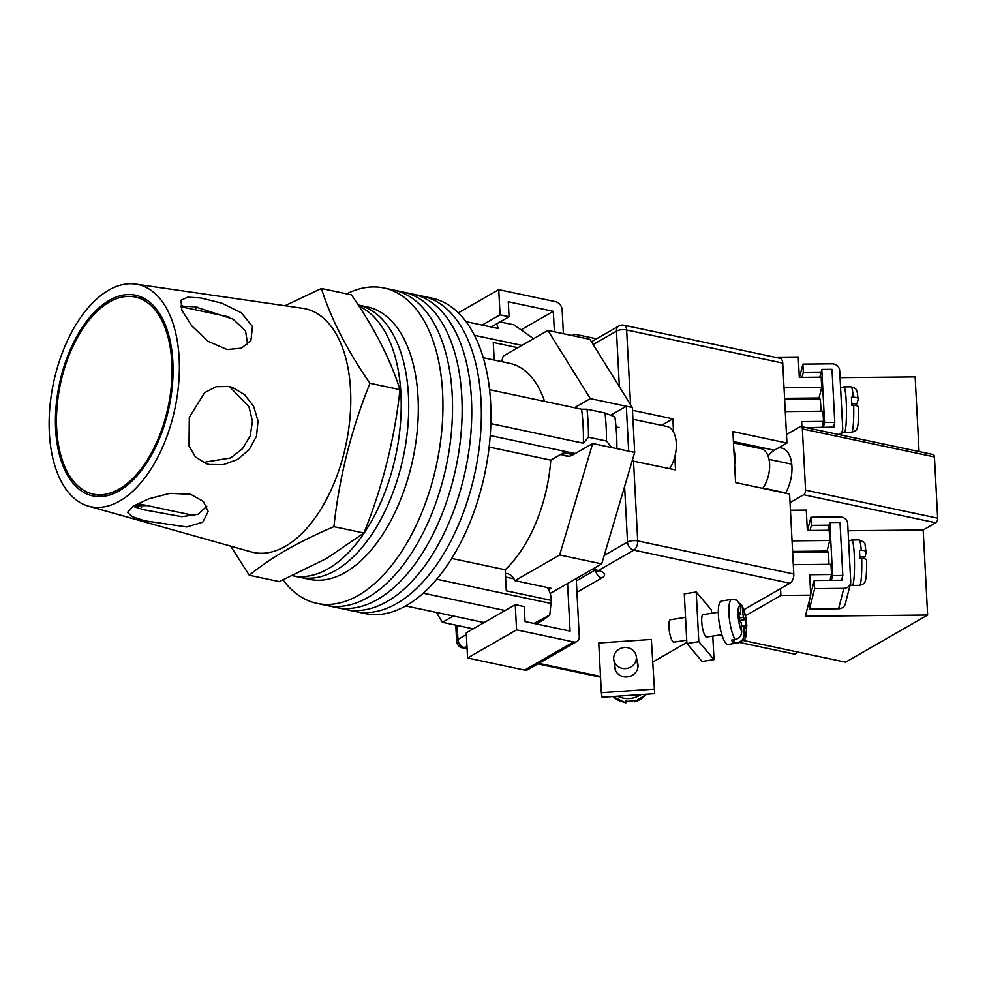 <?xml version="1.0" encoding="UTF-8"?>
<svg xmlns="http://www.w3.org/2000/svg" width="987" height="987" viewBox="0 0 987 987"><rect width="100%" height="100%" fill="white"/><g stroke="black" fill="none" stroke-linecap="round" stroke-linejoin="round"><path stroke-width="1.48" d="M283.059 579.986A161.214 88.102 -78 0 0 317.037 603.402L355.468 611.545A161.214 88.102 -78 0 0 396.749 603.526A161.214 88.102 -78 0 0 480.422 436.069A161.214 88.102 -78 0 0 422.362 296.125L431.961 298.16A161.214 88.102 -78 0 1 490.033 438.105A161.214 88.102 -78 0 1 406.36 605.574A161.214 88.102 -78 0 1 365.067 613.581L355.468 611.545A161.214 88.102 -78 0 0 396.749 603.526A161.214 88.102 -78 0 0 480.422 436.069A161.214 88.102 -78 0 0 422.362 296.125L412.751 294.089A161.214 88.102 -78 0 1 470.824 434.033A161.214 88.102 -78 0 1 387.151 601.49A161.214 88.102 -78 0 0 470.824 434.033A161.214 88.102 -78 0 0 412.751 294.089L403.14 292.053A161.214 88.102 -78 0 1 461.213 431.998A161.214 88.102 -78 0 1 377.54 599.454A161.214 88.102 -78 0 0 461.213 431.998A161.214 88.102 -78 0 0 403.14 292.053L393.542 290.018A161.214 88.102 -78 0 1 451.602 429.95A161.214 88.102 -78 0 1 367.941 597.419A161.214 88.102 -78 0 0 451.602 429.95A161.214 88.102 -78 0 0 393.542 290.018L383.931 287.982A161.214 88.102 -78 0 0 346.634 293.855M345.857 609.51A161.214 88.102 -78 0 0 387.151 601.49A161.214 88.102 -78 0 1 345.857 609.51M336.246 607.474A161.214 88.102 -78 0 0 377.54 599.454A161.214 88.102 -78 0 1 336.246 607.474M326.648 605.438A161.214 88.102 -78 0 0 367.941 597.419A161.214 88.102 -78 0 1 326.648 605.438M317.037 603.402A161.214 88.102 -78 0 0 358.33 595.383A161.214 88.102 -78 0 0 442.003 427.914A161.214 88.102 -78 0 0 383.931 287.982M533.597 338.652L513.919 324.846L500.076 321.91M546.909 587.45A23.811 13.016 102 0 1 551.314 600.38L549.808 615.012A149.481 81.687 102 0 1 536.36 623.969M496.769 323.81L498.201 328.486L466.012 321.663M489.552 389.705L581.59 409.223A153.886 84.105 102 0 1 583.366 443.237L490.847 423.62M484.136 622.563L405.719 605.932M505.073 610.534L423.275 593.187M573.188 454.699L563.737 452.688L550.783 460.127A113.591 62.07 102 0 1 505.184 569.77L506.282 590.831L551.314 600.38M517.867 347.695L493.266 342.477L494.191 360.058M483.248 357.738L509.736 363.352A113.591 62.07 102 0 1 544.614 401.376M611.743 447.567L606.474 441.041A162.682 88.904 -78 0 0 605.006 413.022L614.864 416.859A149.481 81.687 102 0 1 616.9 448.653M581.59 409.223L586.994 409.21A162.682 88.904 102 0 1 588.462 437.229L606.474 441.041M588.462 437.229L583.366 443.237M575.162 453.564L490.231 435.551M533.893 623.439L549.808 615.012M551.474 603.575L436.735 579.233M521.889 345.376L474.426 335.309M586.994 409.21L605.006 413.022M451.762 558.445L505.184 569.77M489.145 447.062L550.783 460.127M358.997 306.192A139.229 76.098 -78 0 1 399.575 432.405A139.229 76.098 -78 0 1 328.14 568.796A139.229 76.098 -78 0 1 292.559 575.742L299.986 577.309A139.229 76.098 -78 0 0 335.654 570.387A139.229 76.098 -78 0 0 407.878 426.174A139.229 76.098 -78 0 0 358.219 304.995L367.361 306.932A139.229 76.098 -78 0 1 417.513 427.79A139.229 76.098 -78 0 1 345.253 572.423A139.229 76.098 -78 0 1 309.597 579.344L299.986 577.309A139.229 76.098 -78 0 0 335.654 570.387A139.229 76.098 -78 0 0 407.878 426.174A139.229 76.098 -78 0 0 358.219 304.995M501.581 361.624A27.476 15.015 -78 0 0 503.173 356.134L547.908 330.435L590.3 398.612L574.459 407.705M453.366 616.036L442.435 622.316L436.279 612.409M564.404 455.303A24.181 13.213 -78 0 0 566.575 456.142A24.181 13.213 -78 0 0 572.768 454.933L592.656 443.521L559.678 554.978L514.943 580.664A27.476 15.015 -78 0 0 507.38 573.669A27.476 15.015 -78 0 0 505.369 573.496M547.908 330.435L589.93 339.343L632.322 407.52L634.678 452.428L601.7 563.885L550.154 593.495M592.656 443.521L628.67 451.158L626.326 406.249L632.322 407.52M628.67 451.158L634.678 452.428M548.538 589.695L550.968 588.301L514.943 580.664M442.435 622.316L473.205 628.842M559.678 554.978L601.7 563.885M590.3 398.612L626.326 406.249L610.682 415.231M554.386 331.805L553.312 311.324L508.28 301.775L509.07 316.741L491.193 327.005M521.062 329.843L553.312 311.324M482.187 325.093L500.064 314.828L509.07 316.741M458.35 312.854L498.743 289.66L500.064 314.828M498.743 289.66L555.78 301.751A7.328 5.515 60.1 0 1 562.134 309.832L563.392 333.717M567.574 583.49L570.067 631.112L525.047 621.563L524.257 606.598L515.251 604.686L516.571 629.866L573.607 641.957A7.328 5.515 60.1 0 0 576.901 641.513A7.328 5.515 60.1 0 0 579.258 636.43L576.223 578.518M516.571 629.866L467.579 657.996L524.615 670.099L573.607 641.957M467.579 657.996L466.259 632.827L515.251 604.686M576.901 641.513L527.909 669.642A7.328 5.515 -119.9 0 1 524.615 670.099M632.938 419.278L666.965 426.495A25.65 14.015 102 0 1 676.268 442.756A25.65 14.015 102 0 1 669.642 468.628M762.704 488.368A23.454 12.819 -78 0 0 769.613 464.322A23.454 12.819 -78 0 0 761.063 448.69L733.489 442.855M734.636 464.68A23.454 12.819 -78 0 0 733.834 449.529M614.704 665.238A11.721 10.894 -9.3 0 0 614.654 666.854A11.721 10.894 -9.3 0 0 614.778 667.965A11.721 10.894 -9.3 0 0 627.522 676.897A11.721 10.894 -9.3 0 0 638.034 665.275A11.721 10.894 -9.3 0 0 637.923 664.165A11.721 10.894 -9.3 0 0 637.121 661.549M654.702 693.676L651.346 639.453L598.751 643.006L601.354 692.677L602.095 697.229L654.702 693.676L651.346 639.453M653.949 689.123L601.354 692.677M646.744 694.206L634.419 701.819A21.985 20.419 -9.3 0 0 646.362 694.231M636.356 657.268A11.363 10.549 -9.3 0 0 636.233 656.195A11.363 10.549 -9.3 0 0 623.895 647.546A11.363 10.549 -9.3 0 0 613.704 658.798A11.363 10.549 -9.3 0 0 613.815 659.884A11.363 10.549 -9.3 0 0 626.165 668.532A11.363 10.549 -9.3 0 0 636.356 657.268M640.896 694.601A21.985 20.419 170.7 0 1 617.578 696.18M634.419 701.819L634.209 700.486A21.985 20.419 170.7 0 1 625.437 701.078L625.783 702.917L625.857 701.128M707.593 636.911A11.721 2.936 -98.9 0 1 706.939 637.38A11.721 2.936 -98.9 0 1 701.745 621.822A11.721 2.936 -98.9 0 1 703.312 614.222A11.721 2.936 -98.9 0 1 704.089 614.469M714.02 659.6L702.102 661.463L686.903 643.536L698.821 641.673L714.02 659.6L712.787 636.097M711.59 613.297L711.417 609.929L696.217 592.003L684.299 593.866L686.903 643.536M698.821 641.673L696.217 592.003M739.855 603.378L742.125 605.784L743.322 617.406L745.222 619.639L745.641 627.806L743.742 625.573L744.21 634.468C744.075 638.737 741.866 641.451 737.573 642.586A21.985 5.515 81.1 0 0 738.658 642.808L728.147 644.449A21.985 5.515 -98.9 0 1 718.413 615.259A21.985 5.515 -98.9 0 1 721.349 601.009L731.861 599.368A21.985 5.515 81.1 0 0 728.924 613.618A21.985 5.515 81.1 0 0 735.044 639.588C739.325 638.466 741.545 635.764 741.681 631.483A14.657 3.677 -98.9 0 1 738.042 615.012A14.657 3.677 -98.9 0 1 740.324 605.512L740.781 614.42L738.881 612.174L739.312 620.342L741.212 622.575L741.681 631.483M685.533 617.368L670.42 619.737A11.363 2.85 81.1 0 0 668.915 627.09A11.363 2.85 81.1 0 0 673.936 642.179L686.73 640.181M733.896 639.773L734.069 643.129L737.573 642.586M734.069 643.129A21.985 5.515 -98.9 0 1 731.54 640.144L735.044 639.588M739.016 614.691L740.781 614.42M740.324 605.512L736.931 600.17L731.861 599.368M741.385 625.931L743.742 625.573M739.485 620.539L745.222 619.639M739.189 618.047L743.322 617.406M782.74 363.093L626.646 329.991A7.328 4.01 -78 0 0 623.981 325.229L780.075 358.33A7.328 4.01 102 0 1 782.74 363.093L786.935 443.04L732.897 431.578L735.574 482.618L789.6 494.08L793.795 574.027A7.328 4.01 102 0 1 789.958 583.231L743.803 609.744M673.553 432.096L672.863 418.858L632.47 410.284M632.173 460.904L675.54 469.886L674.849 456.636M686.853 642.451L653.036 661.87M768.108 456.117A27.476 15.015 102 0 1 774.363 450.257L786.935 443.04M661.561 425.348L672.863 418.858M171.824 362.525A100.76 55.062 -78 0 0 135.157 297.025A100.76 55.062 -78 0 0 56.678 428.654A100.76 55.062 -78 0 0 93.346 494.154A100.76 55.062 -78 0 0 171.824 362.525M180.498 306.106L195.093 306.772L233.092 319.171L245.553 330.929L247.626 344.364M227.059 349.534L241.383 348.164L250.92 340.503L252.462 326.5L241.334 312.805L221.717 303.132L200.632 297.938L187.703 297.186L181.003 300.258L181.916 310.325L191.762 325.87L207.899 341.231L227.059 349.534M229.49 386.596L248.983 406.804L252.45 421.202L250.217 435.958L242.432 448.789L230.625 457.968L203.248 462.409M209.367 464.532L223.358 464.667L237.386 459.547L249.131 449.714L256.509 436.205L258.026 420.955L253.671 406.422L244.628 394.701L232.562 387.484L228.996 386.485L216.104 386.707L204.543 392.74L189.307 417.353L188.998 445.988L195.377 456.858L205.901 463.557L209.367 464.532M206.789 506.269L198.029 514.276L181.842 516.682L144.016 509.823L132.912 506.331M144.583 520.778L186.777 526.972L202.754 522.172L208.183 511.537L203.31 501.384L190.639 494.314L169.998 493.364L148.864 498.768L133.122 506.195L127.508 512.376L132.11 516.583L144.583 520.778M133.664 505.862L147.112 505.628M140.438 504.147L141.647 507.207M194.587 309.622L197.178 307.105M182.706 305.859L180.892 306.723M321.417 288.5L351.434 294.866C374.295 327.881 390.482 359.465 399.982 389.643C394.64 438.857 382.623 486.64 363.919 533.017L326.672 558.395L279.296 581.614L249.279 575.248C260.075 566.476 272.486 558.013 286.526 549.87C300.714 541.801 316.506 534.053 333.902 526.651C339.232 477.449 351.261 429.653 369.965 383.277C347.091 350.274 330.916 318.678 321.417 288.5L284.959 305.723M230.637 546.119L249.279 575.248M135.638 284.083L302.812 308.314A124.584 68.078 102 0 1 350.533 389.717A124.584 68.078 102 0 1 285.403 546.28A124.584 68.078 102 0 1 251.142 551.893L88.546 506.171A113.591 62.07 102 0 1 49.35 432.861A113.591 62.07 102 0 1 135.638 284.083A113.591 62.07 102 0 1 179.153 358.318A113.591 62.07 102 0 1 88.546 506.171M172.873 361.921A102.599 56.074 102 0 1 91.026 495.474A102.599 56.074 102 0 1 55.63 429.259A102.599 56.074 102 0 1 133.566 294.879A102.599 56.074 102 0 1 172.873 361.921M143.892 298.308L141.597 298.382M369.965 383.277L399.982 389.643M333.902 526.651L363.919 533.017M820.888 411.234A11.721 1.246 -90.6 0 0 820.752 405.521A11.721 1.246 -90.6 0 0 819.531 398.143A11.721 1.246 -90.6 0 0 819.099 398.884M819.815 377.207L821.801 369.422L832.004 369.323L834.78 422.399L824.577 422.498L823.38 427.235M834.78 422.399L833.571 427.124M821.801 369.422L824.577 422.498M833.842 426.1L833.892 427.124L806.219 427.642M838.901 434.576A7.328 6.773 14.3 0 0 842.701 428.395L839.678 370.557A7.328 6.773 14.3 0 0 832.029 363.833L802.887 364.129L803.319 372.296L821.11 372.111M799.507 377.404L802.887 364.129M803.319 372.296L802.012 377.379M851.793 403.831L857.012 403.782L858.172 399.229C858.197 397.971 856.556 397.292 853.237 397.193L851.411 397.218A22.713 2.406 89.4 0 1 851.67 401.141A22.713 2.406 89.4 0 1 851.843 405.373L853.669 405.361C856.987 405.46 858.628 406.138 858.591 407.397L858.616 407.175C858.702 419.339 858.147 426.446 856.975 428.494C856.963 429.962 855.161 431.22 851.571 432.269A22.713 2.406 -90.6 0 0 853.669 405.361M856.013 403.794L856.099 405.571M858.172 399.229L858.197 398.958C856.642 390.741 858.431 388.94 851.115 386.83L843.823 386.904A22.713 2.406 89.4 0 1 846.204 401.191A22.713 2.406 89.4 0 1 844.292 432.343L851.571 432.269M810.043 530.475L811.339 525.392L810.907 517.225L840.06 516.929A7.328 6.773 -165.7 0 1 847.697 523.653L850.732 581.491A7.328 6.773 -165.7 0 1 843.799 588.375L814.657 588.671L814.226 580.504L841.911 580.22L841.862 579.196M810.907 517.225L807.526 530.5M843.799 588.375L838.605 608.769L809.451 609.065L814.657 588.671M809.069 601.675L809.451 609.065M838.605 608.769A7.328 6.773 14.3 0 0 845.341 603.773L850.547 583.379M811.339 525.392L829.142 525.207M814.226 580.504L810.697 594.371M861.688 558.457A22.713 2.406 89.4 0 1 859.603 585.365C863.181 584.316 864.982 583.058 864.994 581.59C866.179 579.542 866.722 572.435 866.648 560.271L866.623 560.493C866.648 559.234 865.007 558.556 861.688 558.457L859.862 558.469A22.713 2.406 -90.6 0 0 859.689 554.225A22.713 2.406 -90.6 0 0 859.443 550.302L861.256 550.29C864.575 550.388 866.228 551.067 866.191 552.325L866.216 552.054C863.736 541.555 867.622 543.936 859.134 539.926A22.713 2.406 89.4 0 1 861.256 550.29M864.118 558.654L864.032 556.878M859.813 556.927L865.031 556.878L866.191 552.325M827.131 551.98A11.721 1.246 89.4 0 1 827.55 551.24A11.721 1.246 89.4 0 1 828.784 558.617A11.721 1.246 89.4 0 1 828.92 564.317M841.603 580.22L842.812 575.495L840.023 522.419L829.82 522.518L827.846 530.29M831.399 580.331L832.609 575.594L829.82 522.518M842.812 575.495L832.609 575.594M785.479 493.204A28.401 15.521 -78 0 0 791.932 466.456A28.401 15.521 -78 0 0 781.593 447.999A28.401 15.521 -78 0 0 778.459 447.913M790.451 510.254L806.28 510.094L807.341 530.5L829.203 530.278L829.734 540.494L827.044 551.054A12.819 1.357 -90.6 0 0 826.859 551.98M818.84 398.884A12.819 1.357 89.4 0 1 819.025 397.971L821.715 387.397L821.184 377.182L799.322 377.404L798.249 356.998L774.906 357.232M745.469 615.802L780.902 595.445L780.544 588.647M790.044 502.58L803.665 494.758A3.664 1.999 -78 0 0 805.577 490.157L802.369 428.926A3.664 1.999 -78 0 0 801.037 426.544A3.664 1.999 -78 0 0 800.087 426.717L786.479 434.539M793.301 564.687L830.992 564.305L831.523 574.508L830.042 580.344M792.055 540.876L829.734 540.494M743.248 640.477L845.563 662.178L927.632 615.037L805.343 616.283L810.734 595.149L809.661 574.73L831.523 574.508M810.734 595.149L780.902 595.445M722.274 636.035L718.425 635.221M805.577 490.157L937.65 518.175L934.442 456.932L802.369 428.926M919.057 451.577L915.146 376.898L840.048 377.663M801.037 426.544L933.11 454.551A3.664 1.999 102 0 1 934.442 456.932M937.65 518.175A3.664 1.999 102 0 1 935.738 522.777L923.178 529.994L927.632 615.037M822.011 427.248L823.503 421.412L801.641 421.634L801.9 426.729M823.503 421.412L822.961 411.209L785.282 411.591M784.036 387.78L821.715 387.397M923.178 529.994L848.067 530.759M739.855 642.525L794.745 654.159L798.261 652.148M613.001 696.489A21.985 20.419 -9.3 0 0 625.659 702.411M742.853 608.498A14.657 3.677 -98.9 0 1 746.493 624.968A14.657 3.677 -98.9 0 1 744.21 634.468M619.367 386.694L616.456 331.126A7.328 2.702 177 0 1 626.646 329.991L630.57 404.695M633.518 460.966L637.701 540.925L793.795 574.027M457.191 625.437L457.931 639.453L466.357 634.616M604.204 555.447L627.51 542.048L624.598 486.48M591.435 341.761L618.812 326.043A7.328 5.515 60.1 0 0 616.456 331.126L593.15 344.512M789.958 583.231L633.876 550.129L598.282 570.572A14.657 5.391 -3 0 1 601.91 577.926L576.939 592.274M466.95 646.004L464.285 647.534L467.061 648.114M538.877 663.35L600.491 676.416M576.346 580.887L594.692 570.35M571.868 335.481A7.328 5.515 60.1 0 0 571.818 335.506L571.868 335.481A7.328 7.328 0 0 1 577.037 334.667L596.567 338.812M579.27 337.085A7.328 4.01 -78 0 0 577.037 334.667M467.11 648.891L462.409 647.891A7.328 4.01 -78 0 0 464.285 647.534A7.328 5.515 60.1 0 1 457.931 639.453A7.328 2.702 177 0 0 456.611 641.106L455.784 625.141M637.701 540.925A7.328 2.702 177 0 0 627.51 542.048A7.328 5.515 -119.9 0 0 633.876 550.129A7.328 4.01 -78 0 0 637.701 540.925M595.654 570.733A7.328 5.515 60.1 0 0 601.91 577.926M592.792 569.005A7.328 7.328 0 0 0 596.407 570.93A7.328 4.01 -78 0 0 598.282 570.572A7.328 5.515 -119.9 0 1 594.31 568.13M733.427 441.571L774.363 450.257M853.237 397.193A22.713 2.406 -90.6 0 0 851.115 386.83M859.603 585.365L852.312 585.439A22.713 2.406 -90.6 0 0 854.224 554.287A22.713 2.406 -90.6 0 0 851.843 540L848.61 541.049M792.61 551.412L827.044 551.054M784.591 398.316L819.025 397.971M935.738 522.777L803.665 494.758M513.943 578.801L505.554 577.025M568.894 456.253L560.591 454.501M616.024 426.927L619.157 427.593M637.997 666.891L636.233 656.195M615.58 670.568L613.815 659.884M625.783 702.917L612.779 696.501M738.658 642.808C747.319 637.121 745.049 642.562 746.801 625.684C746.271 617.763 744.716 611.138 742.125 605.784M721.83 634.678L706.149 637.133M718.326 612.236L702.645 614.691M623.981 325.229A7.328 7.328 0 0 0 618.812 326.043M600.54 677.181L537.915 663.906M456.611 641.106A7.328 7.328 0 0 0 462.409 647.891M596.407 570.93L598.492 571.609L597.752 570.819M229.046 316.938L180.633 306.661M145.471 299.209L135.157 297.025M194.131 515.535L137.773 503.58M103.672 496.35L93.346 494.154M841.294 435.082L842.516 430.283M843.823 386.904L840.591 387.953M784.64 399.241L819.963 398.871M842.096 431.924L844.292 432.343M792.66 552.325L827.994 551.967M859.134 539.926L851.843 540M850.128 585.02L852.312 585.439M769.021 459.374L791.747 464.198M762.939 488.047L785.664 492.871"/></g></svg>

